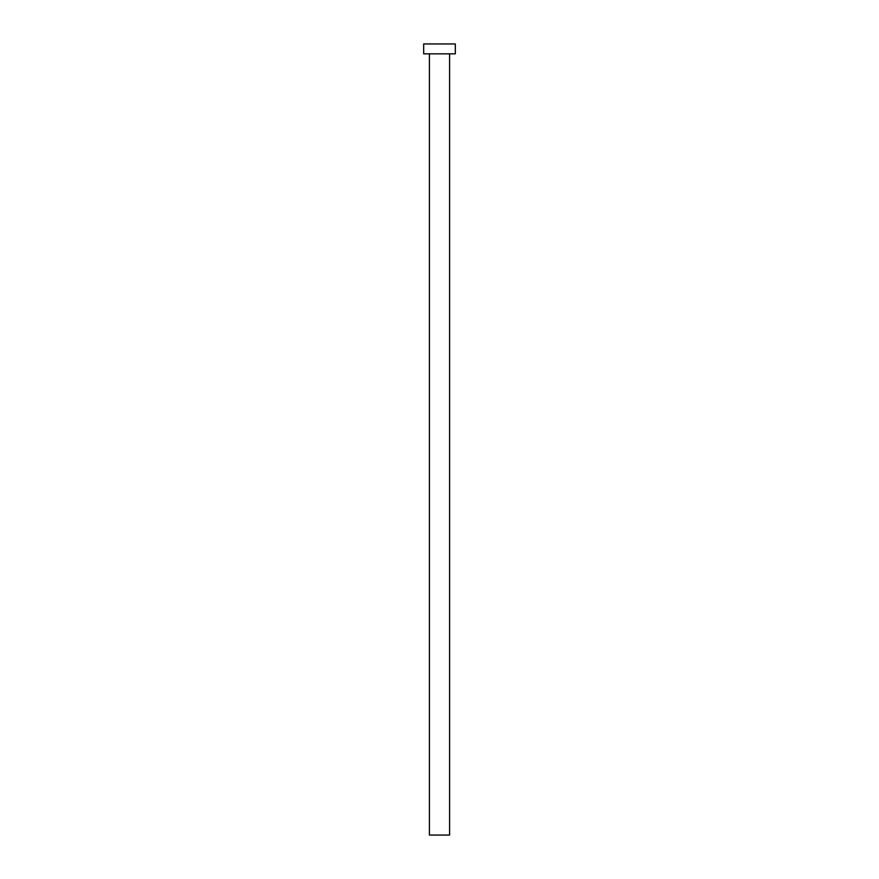 <?xml version="1.0" encoding="UTF-8"?>
<svg xmlns="http://www.w3.org/2000/svg" width="879" height="879" viewBox="0 0 879 879"><rect width="100%" height="100%" fill="white"/><g stroke="black" fill="none" stroke-linecap="round" stroke-linejoin="round"><path stroke-width="1.32" d="M449.587 53.839L449.587 835.05L429.413 835.05L429.413 53.839M455.322 53.839L423.678 53.839L423.678 43.95L455.322 43.95L455.322 53.839"/></g></svg>
